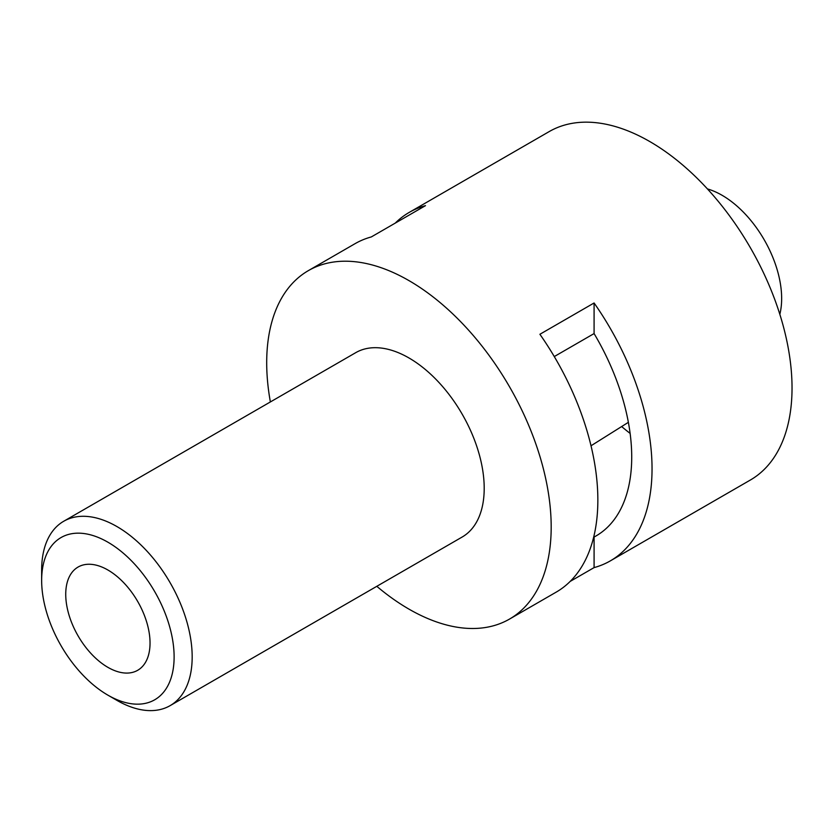 <?xml version="1.0" encoding="UTF-8"?>
<svg xmlns="http://www.w3.org/2000/svg" width="833" height="833" viewBox="0 0 833 833"><rect width="100%" height="100%" fill="white"/><g stroke="black" fill="none" stroke-linecap="round" stroke-linejoin="round"><path stroke-width="1.25" d="M270.371 401.954A201.169 116.151 60 0 1 308.356 270.631L355.014 243.694A201.169 116.151 60 0 1 371.31 236.936L425.496 205.647A201.169 116.151 -120 0 0 409.211 212.405L549.197 131.583A201.169 116.151 60 0 1 649.782 141.548A201.169 116.151 60 0 1 781.208 318.82A201.169 116.151 60 0 1 750.366 480.027L610.381 560.848A201.169 116.151 -120 0 0 594.085 302.983L594.085 333.575L554.268 356.566M308.356 270.631A201.169 116.151 60 0 1 408.941 280.596A201.169 116.151 60 0 1 540.357 457.869A201.169 116.151 60 0 1 509.525 619.075A201.169 116.151 60 0 1 376.808 586.317M570.188 581.403L594.085 567.606A201.169 116.151 -120 0 0 610.381 560.848M594.085 302.983L539.899 334.272A201.169 116.151 60 0 1 556.184 592.138L509.525 619.075M409.211 212.405A201.169 116.151 -120 0 0 395.217 223.14M621.647 426.558A172.431 99.554 -120 0 0 630.123 433.399M593.648 537.275L594.085 537.025A172.431 99.554 -120 0 0 596.011 535.963A172.431 99.554 -120 0 0 594.085 333.575M41.65 580.434L41.65 570.001A106.437 61.455 60 0 1 63.693 521.271L355.722 352.671A106.437 61.455 60 0 1 408.941 357.951A106.437 61.455 60 0 1 478.475 451.746A106.437 61.455 60 0 1 462.159 537.035L170.13 705.634A106.437 61.455 60 0 1 116.912 700.366L107.884 695.149A93.671 54.083 60 0 1 41.65 580.434A93.671 54.083 60 0 1 107.884 542.189A93.671 54.083 60 0 1 174.118 656.914A93.671 54.083 60 0 1 107.884 695.149M707.436 188.924A84.3 48.668 60 0 1 722.034 195.255A84.3 48.668 60 0 1 779.834 314.322M107.884 570.001A59.601 34.413 60 0 1 146.827 622.522A59.601 34.413 60 0 1 137.684 670.294A59.601 34.413 60 0 1 78.083 635.881A59.601 34.413 60 0 1 78.083 567.044A59.601 34.413 60 0 1 107.884 570.001M63.693 521.271A106.437 61.455 60 0 1 116.912 526.55A106.437 61.455 60 0 1 186.446 620.346A106.437 61.455 60 0 1 170.13 705.634M594.085 567.606L594.085 537.025M628.374 422.331L591.014 445.78"/></g></svg>
